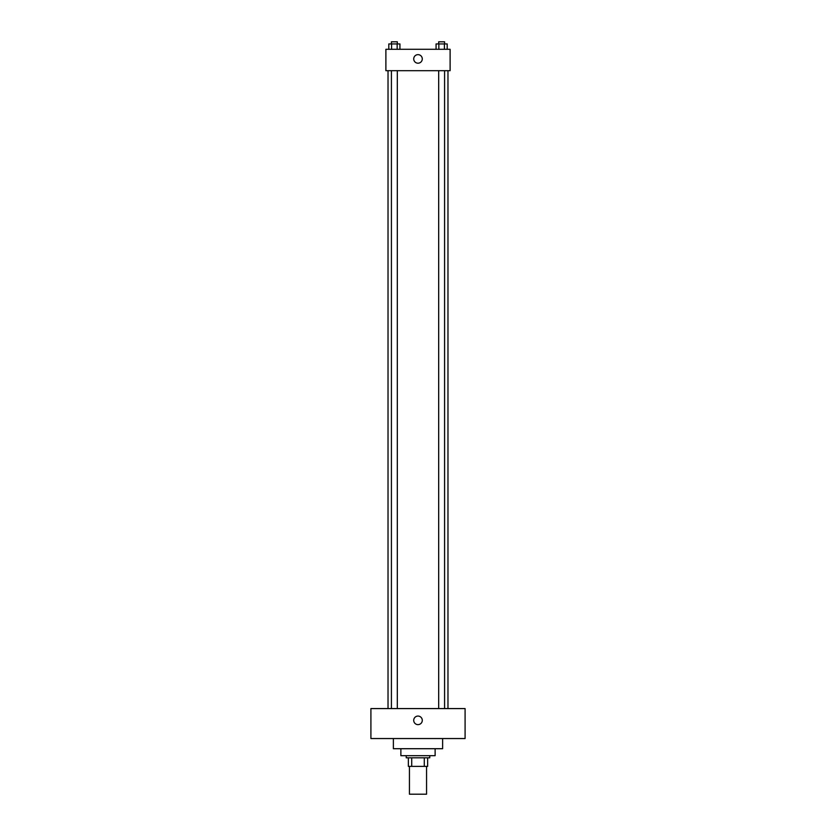 <?xml version="1.0" encoding="UTF-8"?>
<svg xmlns="http://www.w3.org/2000/svg" width="836" height="836" viewBox="0 0 836 836"><rect width="100%" height="100%" fill="white"/><g stroke="black" fill="none" stroke-linecap="round" stroke-linejoin="round"><path stroke-width="1.25" d="M409.441 766.372L409.441 794.2L426.559 794.2L426.559 766.372M424.28 757.813L424.28 766.372L408.365 766.372L408.365 757.813M424.28 766.372L427.635 766.372L427.635 757.813L427.635 766.372M429.777 755.671L429.777 757.813L406.223 757.813L406.223 755.671M411.72 757.813L411.72 766.372M435.128 748.711L435.128 755.671L400.872 755.671L400.872 748.711M442.62 738.543L442.62 748.711L393.38 748.711L393.38 738.543M465.088 738.543L370.912 738.543L370.912 708.583L465.088 708.583L465.088 738.543M418 716.065A4.284 4.284 0 0 1 421.71 722.492A4.284 4.284 0 0 1 414.29 722.492A4.284 4.284 0 0 1 418 716.065M447.971 70.694L447.971 708.583M438.681 708.583L438.681 70.694M397.319 70.694L397.319 708.583M450.113 70.694L385.887 70.694L385.887 49.293L450.113 49.293L450.113 70.694M422.284 58.928A4.284 4.284 0 0 1 415.858 62.627A4.284 4.284 0 0 1 415.858 55.218A4.284 4.284 0 0 1 422.284 58.928M447.197 49.293L447.197 43.942L436.068 43.942L436.068 49.293M444.407 43.942L444.407 49.293M438.848 43.942L438.848 49.293M438.681 43.942L438.681 41.8L444.585 41.8L444.585 43.942M399.932 49.293L399.932 43.942L388.803 43.942L388.803 49.293M397.152 43.942L397.152 49.293M391.593 43.942L391.593 49.293M391.415 43.942L391.415 41.8L397.319 41.8L397.319 43.942M388.029 70.694L388.029 708.583M444.585 708.583L444.585 70.694M391.415 70.694L391.415 708.583"/></g></svg>
